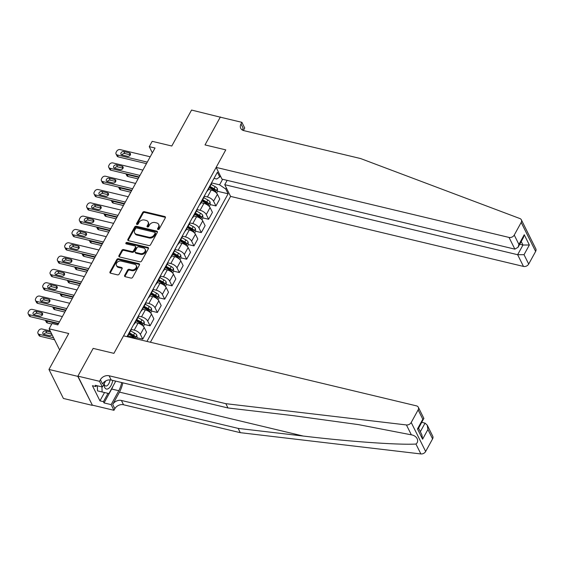 <?xml version="1.0" encoding="UTF-8"?>
<svg xmlns="http://www.w3.org/2000/svg" width="564" height="564" viewBox="0 0 564 564"><rect width="100%" height="100%" fill="white"/><g stroke="black" fill="none" stroke-linecap="round" stroke-linejoin="round"><path stroke-width="0.85" d="M158.026 229.506A0.931 0.705 -26.5 0 0 159.224 228.963L165.33 217.852A1.325 1.008 -26.5 0 0 164.773 216.534L144.398 211.662A1.325 1.008 -26.5 0 0 142.692 212.438L136.587 223.548A0.931 0.705 -26.5 0 0 138.173 223.929L138.963 222.491A4.244 3.229 -26.5 0 1 144.419 220.009L146.118 220.418A4.244 3.229 -26.5 0 1 148.078 221.871A4.244 3.229 -26.5 0 1 147.902 224.627L147.112 226.065A0.931 0.705 -26.5 0 0 148.699 226.446L149.488 225.008A4.244 3.229 -26.5 0 1 154.952 222.526L156.644 222.935A4.244 3.229 -26.5 0 1 158.604 224.387A4.244 3.229 -26.5 0 1 158.428 227.144L157.638 228.582A0.931 0.705 -26.5 0 0 158.026 229.506M124.672 275.387A1.325 1.008 -26.5 0 0 125.229 276.705L130.947 278.073A1.325 1.008 -26.5 0 0 132.653 277.298L139.435 264.96A1.325 1.008 -26.5 0 0 138.878 263.642L118.503 258.77A1.325 1.008 -26.5 0 0 116.797 259.546L110.015 271.883A1.325 1.008 -26.5 0 0 110.572 273.202L117.474 274.851A1.325 1.008 -26.5 0 0 119.18 274.076L122.085 268.795A1.325 1.008 -26.5 0 0 121.528 267.477L118.102 266.659A3.546 2.7 -26.5 0 1 116.466 265.447A3.546 2.7 -26.5 0 1 117.375 262.182A3.546 2.7 -26.5 0 1 121.182 261.069L134.592 264.276A3.546 2.7 -26.5 0 1 136.227 265.489A3.546 2.7 -26.5 0 1 135.325 268.753A3.546 2.7 -26.5 0 1 131.518 269.867L129.283 269.331A1.325 1.008 -26.5 0 0 127.577 270.107L124.672 275.387L125.06 276.177A1.325 1.008 -26.5 0 0 124.926 276.586M220.524 117.227L191.563 110.058L171.794 146.013L152.195 141.324L149.263 146.654L155.029 148.029L57.81 324.871L52.043 323.489L49.117 328.819L59.664 349.983M77.783 376.35L92.348 405.135L77.902 376.139L93.159 348.39L77.783 376.35L48.955 369.455L68.723 333.507L49.117 328.819M220.39 116.952L205.014 144.913L225.776 149.876L113.914 353.353L93.159 348.39L113.914 353.353L123.544 335.827L416.444 405.854A4.054 3.088 -26.5 0 1 418.312 407.243A4.054 3.088 -26.5 0 1 418.143 409.88L411.205 422.499L425.651 451.496A4.054 3.088 153.5 0 1 420.871 453.942L240.292 432.673L123.537 404.762A6.754 5.146 -26.5 0 0 114.844 408.71L113.97 410.303L92.348 405.135M148.818 245.552A1.325 1.008 -26.5 0 0 150.532 244.776L157.314 232.438A1.325 1.008 -26.5 0 0 156.757 231.12L136.382 226.249A1.325 1.008 -26.5 0 0 134.676 227.024L127.894 239.362A1.325 1.008 -26.5 0 0 128.451 240.68L148.818 245.552M148.374 248.696L141.592 261.04A1.325 1.008 -26.5 0 1 139.886 261.816L119.512 256.944A1.325 1.008 -26.5 0 1 118.955 255.626L121.852 250.346A1.325 1.008 -26.5 0 1 123.565 249.57L131.828 251.544A1.325 1.008 -26.5 0 0 133.534 250.768L135.459 247.265A1.325 1.008 -26.5 0 0 134.902 245.953L126.301 243.895A0.931 0.705 -26.5 0 1 127.104 242.428L147.817 247.384A1.325 1.008 -26.5 0 1 148.374 248.696M92.228 405.347L63.401 398.459L48.955 369.455M150.405 342.249L230.584 196.399L523.477 266.427L517.639 254.709L522.969 245.016L521.228 241.512M214.01 178.372L216.689 179.014L219.741 176.983L217.38 172.246L126.992 336.652M219.741 176.983L220.355 175.869M226.368 187.939L225.755 189.053L219.579 184.816L211.62 182.912M217.591 191.281L228.117 193.797L225.755 189.053M228.117 193.797L146.957 341.424M149.263 146.654L152.365 152.879M219.579 184.816L222.625 179.274M134.824 338.52A5.407 2.355 -151.2 0 0 130.693 336.532L127.873 335.855M137.059 337.758L142.741 339.119L140.38 334.374A5.407 2.355 -151.2 0 0 134.211 330.137L131.095 329.39M142.741 339.119L146.548 332.189L144.187 327.451A5.407 2.355 -151.2 0 0 138.018 323.214L135.191 322.537M144.384 324.441L150.066 325.802L147.705 321.057A5.407 2.355 -151.2 0 0 141.529 316.82L138.413 316.073M150.066 325.802L153.873 318.879L151.512 314.134A5.407 2.355 -151.2 0 0 145.336 309.897L142.509 309.22M151.702 311.124L157.384 312.484L155.022 307.74A5.407 2.355 -151.2 0 0 148.847 303.502L145.731 302.762M157.384 312.484L161.191 305.561L158.829 300.816A5.407 2.355 -151.2 0 0 152.654 296.579L149.834 295.903M159.027 297.806L164.709 299.167L162.347 294.429A5.407 2.355 -151.2 0 0 156.172 290.185L153.055 289.445M164.709 299.167L168.516 292.244L166.154 287.499A5.407 2.355 -151.2 0 0 159.979 283.262L157.152 282.585M166.345 284.496L172.027 285.849L169.665 281.112A5.407 2.355 -151.2 0 0 163.489 276.875L160.373 276.127M172.027 285.849L175.834 278.926L173.472 274.189A5.407 2.355 -151.2 0 0 167.297 269.944L164.476 269.275M173.663 271.178L179.345 272.532L176.983 267.794A5.407 2.355 -151.2 0 0 170.814 263.557L167.698 262.81M179.345 272.532L183.152 265.609L180.79 260.871A5.407 2.355 -151.2 0 0 174.621 256.634L171.794 255.957M180.988 257.861L186.67 259.221L184.308 254.477A5.407 2.355 -151.2 0 0 178.132 250.24L175.016 249.492M186.67 259.221L190.477 252.291L188.115 247.554A5.407 2.355 -151.2 0 0 181.939 243.317L179.112 242.64M188.305 244.543L193.988 245.904L191.626 241.159A5.407 2.355 -151.2 0 0 185.45 236.922L182.334 236.175M193.988 245.904L197.795 238.981L195.433 234.236A5.407 2.355 -151.2 0 0 189.257 229.999L186.437 229.322M195.623 231.226L201.313 232.587L198.951 227.842A5.407 2.355 -151.2 0 0 192.775 223.605L189.659 222.865M201.313 232.587L205.12 225.663L202.751 220.919A5.407 2.355 -151.2 0 0 196.582 216.682L193.755 216.005M202.948 217.908L208.631 219.269L206.269 214.531A5.407 2.355 -151.2 0 0 200.093 210.287L196.977 209.547M208.631 219.269L212.438 212.346L210.076 207.601A5.407 2.355 -151.2 0 0 203.9 203.364L201.073 202.695M210.266 204.598L215.949 205.952L213.587 201.214A5.407 2.355 -151.2 0 0 207.418 196.977L204.302 196.23M215.949 205.952L219.756 199.029L217.394 194.291A5.407 2.355 -151.2 0 0 211.225 190.047L208.398 189.377M214.108 190.449L214.475 190.533M206.784 203.766L207.157 203.851M199.466 217.077L199.839 217.168M192.148 230.394L192.514 230.486M184.823 243.711L185.196 243.803M177.505 257.029L177.879 257.113M170.18 270.346L170.554 270.431M162.862 283.657L163.236 283.748M155.544 296.974L155.911 297.066M148.219 310.292L148.593 310.383M140.901 323.609L141.275 323.701M133.576 336.927L133.95 337.011M206.946 191.224A5.407 2.355 -151.2 0 0 207.7 190.646L211.507 183.716A5.407 2.355 -151.2 0 0 211.592 182.771M207.7 190.646A5.407 2.355 -151.2 0 0 207.785 189.694M199.621 204.542A5.407 2.355 -151.2 0 0 200.382 203.957L204.182 197.033A5.407 2.355 -151.2 0 0 204.267 196.089M200.382 203.957A5.407 2.355 -151.2 0 0 200.46 203.012M192.303 217.852A5.407 2.355 -151.2 0 0 193.057 217.274L196.864 210.351A5.407 2.355 -151.2 0 0 196.949 209.406M193.057 217.274A5.407 2.355 -151.2 0 0 193.142 216.329M184.985 231.169A5.407 2.355 -151.2 0 0 185.739 230.591L189.546 223.668A5.407 2.355 -151.2 0 0 189.631 222.717M185.739 230.591A5.407 2.355 -151.2 0 0 185.824 229.647M177.66 244.487A5.407 2.355 -151.2 0 0 178.414 243.909L182.221 236.986A5.407 2.355 -151.2 0 0 182.306 236.034M178.414 243.909A5.407 2.355 -151.2 0 0 178.499 242.957M170.342 257.804A5.407 2.355 -151.2 0 0 171.096 257.226L174.903 250.303A5.407 2.355 -151.2 0 0 174.988 249.351M171.096 257.226A5.407 2.355 -151.2 0 0 171.181 256.275M163.017 271.122A5.407 2.355 -151.2 0 0 163.779 270.544L167.586 263.614A5.407 2.355 -151.2 0 0 167.67 262.669M163.779 270.544A5.407 2.355 -151.2 0 0 163.863 269.592M155.699 284.439A5.407 2.355 -151.2 0 0 156.454 283.854L160.261 276.931A5.407 2.355 -151.2 0 0 160.345 275.986M156.454 283.854A5.407 2.355 -151.2 0 0 156.538 282.909M148.381 297.75A5.407 2.355 -151.2 0 0 149.136 297.172L152.943 290.248A5.407 2.355 -151.2 0 0 153.027 289.304M149.136 297.172A5.407 2.355 -151.2 0 0 149.22 296.227M141.056 311.067A5.407 2.355 -151.2 0 0 141.811 310.489L145.618 303.566A5.407 2.355 -151.2 0 0 145.702 302.614M141.811 310.489A5.407 2.355 -151.2 0 0 141.895 309.544M133.738 324.385A5.407 2.355 -151.2 0 0 134.493 323.806L138.3 316.883A5.407 2.355 -151.2 0 0 138.384 315.932M134.493 323.806A5.407 2.355 -151.2 0 0 134.577 322.855M127.379 336.743L130.982 330.201A5.407 2.355 -151.2 0 0 131.067 329.249M127.295 336.722A5.407 2.355 -151.2 0 0 127.26 336.172M157.976 229.492A0.931 0.705 -26.5 0 1 158.026 229.365L158.822 227.927A4.244 3.229 -26.5 0 0 158.999 225.17L158.604 224.387M148.078 221.871L148.473 222.653A4.244 3.229 -26.5 0 1 148.297 225.41L147.5 226.848A0.931 0.705 -26.5 0 0 147.451 226.975M165.463 217.443A1.325 1.008 -26.5 0 0 165.167 217.316L144.793 212.445A1.325 1.008 -26.5 0 0 143.087 213.22L136.974 224.331A0.931 0.705 -26.5 0 0 136.918 224.458M157.448 232.03A1.325 1.008 -26.5 0 0 157.144 231.903L136.77 227.038A1.325 1.008 -26.5 0 0 135.064 227.807L128.282 240.151A1.325 1.008 -26.5 0 0 128.148 240.56M155.093 233.207A0.931 0.705 -26.5 0 0 154.705 232.29L136.819 228.011A0.931 0.705 -26.5 0 0 135.628 228.554L134.796 230.07A4.244 3.229 -26.5 0 0 134.62 232.826A4.244 3.229 -26.5 0 0 136.573 234.286L148.797 237.204A4.244 3.229 -26.5 0 0 154.261 234.73L155.093 233.207L155.488 233.997A0.931 0.705 -26.5 0 0 155.523 233.39L155.135 232.608M134.62 232.826L135.007 233.616A4.244 3.229 -26.5 0 0 136.967 235.068L136.573 234.286M155.488 233.997L154.649 235.512A4.244 3.229 -26.5 0 1 149.192 237.987L136.967 235.068M135.515 246.405L135.903 247.187A1.325 1.008 -26.5 0 1 135.846 248.047L133.922 251.551A1.325 1.008 -26.5 0 1 132.216 252.327L123.953 250.353A1.325 1.008 -26.5 0 0 122.247 251.128L119.342 256.409A1.325 1.008 -26.5 0 0 119.208 256.817M148.508 248.287A1.325 1.008 -26.5 0 0 148.205 248.167L127.492 243.211A0.931 0.705 -26.5 0 0 126.244 243.881M140.401 253.596A3.546 2.7 -26.5 0 0 144.208 252.482A3.546 2.7 -26.5 0 0 145.11 249.217A3.546 2.7 -26.5 0 0 143.475 247.998L138.751 246.87A1.325 1.008 -26.5 0 0 137.045 247.645L135.113 251.149A1.325 1.008 -26.5 0 0 135.67 252.468L140.401 253.596L140.788 254.378A3.546 2.7 -26.5 0 0 144.595 253.264A3.546 2.7 -26.5 0 0 145.505 250L145.11 249.217M135.064 252.009L135.452 252.792A1.325 1.008 -26.5 0 0 136.065 253.25L135.67 252.468M140.788 254.378L136.065 253.25M136.227 265.489L136.622 266.271A3.546 2.7 -26.5 0 1 135.713 269.543A3.546 2.7 -26.5 0 1 131.905 270.649L129.671 270.121A1.325 1.008 -26.5 0 0 127.965 270.896L125.06 276.177M116.466 265.447L116.854 266.229A3.546 2.7 -26.5 0 0 118.496 267.449L118.102 266.659M122.219 268.386A1.325 1.008 -26.5 0 0 121.916 268.267L118.496 267.449M139.569 264.544A1.325 1.008 -26.5 0 0 139.266 264.424L118.891 259.553A1.325 1.008 -26.5 0 0 117.185 260.328L110.403 272.666A1.325 1.008 -26.5 0 0 110.269 273.082M216.59 193.156L217.591 191.33L217.394 188.693A3.581 1.565 -151.2 0 0 215.173 186.67L211.133 184.4M138.899 177.371L127.055 174.537L128.028 176.497A2.7 2.059 153.5 0 1 126.787 175.573L125.899 173.79A2.7 2.059 -26.5 0 0 127.055 174.537M138.06 178.894L128.028 176.497M209.314 187.706L213.354 189.969A3.581 1.565 28.8 0 1 215.145 191.372C215.871 191.598 216.104 191.175 215.85 190.096A3.581 1.565 -151.2 0 0 214.059 188.693L210.019 186.423M209.646 187.1L213.664 189.349A1.826 0.797 28.8 0 1 214.193 189.701L215.85 190.096M147.289 162.115L117.298 154.945A2.7 2.059 -26.5 0 1 116.05 154.014A2.7 2.059 -26.5 0 1 116.163 152.259L116.748 151.194A2.7 2.059 -26.5 0 1 120.224 149.615L150.214 156.785M116.05 154.014L117.023 155.974A2.7 2.059 153.5 0 0 118.271 156.905L146.45 163.638M121.972 154.98A2.164 1.643 153.5 0 1 120.978 154.24A2.164 1.643 153.5 0 1 121.528 152.245A2.164 1.643 153.5 0 1 123.847 151.568L129.382 152.893A2.164 1.643 153.5 0 1 130.383 153.634A2.164 1.643 153.5 0 1 129.826 155.622A2.164 1.643 153.5 0 1 127.506 156.298L121.972 154.98M121.951 154.973A2.164 1.643 153.5 0 1 124.82 153.528L130.362 154.853A2.164 1.643 153.5 0 1 130.376 154.853M521.355 219.805L535.8 248.802A4.054 3.088 153.5 0 1 535.631 251.438L521.185 222.442A4.054 3.088 -26.5 0 0 521.355 219.805A4.054 3.088 -26.5 0 0 519.895 218.543L360.607 158.554L243.852 130.637A6.754 5.146 153.5 0 1 240.736 128.324A6.754 5.146 153.5 0 1 241.018 123.932L241.893 122.332L220.27 117.164L205.014 144.913L225.776 149.876L216.139 167.402L221.976 179.119L514.869 249.147L509.031 237.43A4.054 3.088 -26.5 0 0 514.248 235.061L521.185 222.442M227.13 180.353L224.747 184.682L517.639 254.709L524.026 254.695L528.694 264.058L535.631 251.438M224.747 184.682L230.584 196.399M241.893 122.332L244.727 128.014L243.359 130.495M216.139 167.402L509.031 237.43M528.694 264.058A4.054 3.088 153.5 0 1 523.477 266.427M242.499 130.122A6.754 5.146 153.5 0 1 243.154 128.225L241.018 123.932M519.726 244.24L522.969 245.016L529.356 245.002L524.026 254.695M514.248 235.061L518.915 244.423L518.069 247.258L514.869 249.147M518.915 244.423L524.245 234.73L523.399 237.564L518.069 247.258M240.292 432.673L238.156 428.386L121.401 400.468A6.754 5.146 -26.5 0 0 112.708 404.416L119.469 392.114A17.597 8.432 103.4 0 0 122.825 382.822M238.156 428.386L303.235 436.05C349.038 441.556 398.332 445.059 415.943 444.044C419.679 441.203 416.916 435.648 411.353 434.837L358.429 424.614L293.061 415.633L227.983 407.969L111.235 380.051A6.754 5.146 -26.5 0 0 102.535 383.999L100.399 379.713L99.525 381.306L77.902 376.139M227.983 407.969L225.847 403.676L109.092 375.765A6.754 5.146 -26.5 0 0 100.399 379.713M432.588 438.877L427.921 429.507L427.223 425.136L432.757 436.24A4.054 3.088 153.5 0 1 432.588 438.877L425.651 451.496M411.353 434.837L406.425 424.946L225.847 403.676M113.103 385.98A15.2 7.283 -76.6 0 1 111.686 389.026L104.044 402.929L103.423 401.674L107.999 393.348M96.423 385.572L95.887 386.544L92.425 385.72L99.962 400.849L103.423 401.674M95.887 386.544L95.26 385.297L102.352 386.989L99.525 381.306M113.97 410.303L111.136 404.621L118.778 390.718A15.2 7.283 103.4 0 0 121.704 382.554M104.044 402.929L111.136 404.621M421.809 422.358L425.052 423.134L427.223 425.136M105.672 380.954L102.352 386.989M406.425 424.946A4.054 3.088 -26.5 0 0 411.205 422.499M99.962 400.849L104.523 392.544M427.921 429.507L422.591 439.201L421.893 434.83L418.594 428.203M422.591 439.201L417.48 428.936L418.509 428.358L423.846 418.347L418.312 407.243M417.48 428.936L422.81 419.242L423.839 418.664M209.265 206.473L210.273 204.64L210.076 202.011A3.581 1.565 -151.2 0 0 207.848 199.98L203.808 197.717M131.581 190.688L119.737 187.854L120.71 189.814A2.7 2.059 153.5 0 1 119.462 188.884L118.581 187.107A2.7 2.059 -26.5 0 0 119.737 187.854M130.742 192.211L120.71 189.814M201.997 201.024L206.036 203.287A3.581 1.565 28.8 0 1 207.827 204.69C208.546 204.915 208.786 204.485 208.525 203.414A3.581 1.565 -151.2 0 0 206.741 202.011L202.695 199.741M202.328 200.417L206.339 202.666A1.826 0.797 28.8 0 1 206.868 203.019L208.525 203.414M201.947 219.784L202.948 217.958L202.758 215.328A3.581 1.565 -151.2 0 0 200.53 213.298L196.491 211.035M124.263 203.999L112.412 201.172L113.392 203.132A2.7 2.059 153.5 0 1 112.144 202.201L111.256 200.424M123.424 205.529L113.392 203.132M194.672 214.334L198.718 216.604A3.581 1.565 28.8 0 1 200.502 218.007C201.228 218.233 201.461 217.803 201.207 216.731A3.581 1.565 -151.2 0 0 199.416 215.321L195.377 213.058M195.01 213.728L199.022 215.977A1.826 0.797 28.8 0 1 199.55 216.329L201.207 216.731M111.277 200.431A2.7 2.059 -26.5 0 0 112.412 201.172M194.629 233.101L195.63 231.275L195.433 228.646A3.581 1.565 -151.2 0 0 193.212 226.615L189.166 224.352M116.938 217.316L105.094 214.482L106.067 216.442A2.7 2.059 153.5 0 1 104.819 215.518L103.938 213.742A2.7 2.059 -26.5 0 0 105.094 214.482M116.099 218.846L106.067 216.442M187.354 227.652L191.393 229.922A3.581 1.565 28.8 0 1 193.184 231.325C193.91 231.55 194.143 231.12 193.889 230.049A3.581 1.565 -151.2 0 0 192.098 228.639L188.059 226.376M187.685 227.045L191.697 229.294A1.826 0.797 28.8 0 1 192.225 229.647L193.889 230.049M139.964 175.432L109.973 168.262A2.7 2.059 -26.5 0 1 108.725 167.332A2.7 2.059 -26.5 0 1 108.838 165.576L109.423 164.512A2.7 2.059 -26.5 0 1 112.906 162.933L142.896 170.102M108.725 167.332L109.705 169.292A2.7 2.059 153.5 0 0 110.953 170.222L139.132 176.955M114.654 168.291A2.164 1.643 153.5 0 1 113.653 167.55A2.164 1.643 153.5 0 1 114.21 165.562A2.164 1.643 153.5 0 1 116.529 164.885L122.064 166.211A2.164 1.643 153.5 0 1 123.058 166.951A2.164 1.643 153.5 0 1 122.508 168.939A2.164 1.643 153.5 0 1 120.188 169.616L114.654 168.291M114.633 168.291A2.164 1.643 153.5 0 1 117.502 166.845L123.037 168.164A2.164 1.643 153.5 0 1 123.058 168.171M132.646 188.75L102.655 181.573A2.7 2.059 -26.5 0 1 101.407 180.649A2.7 2.059 -26.5 0 1 101.52 178.894L102.105 177.829A2.7 2.059 -26.5 0 1 105.581 176.25L135.571 183.42M101.407 180.649L102.38 182.609A2.7 2.059 153.5 0 0 103.628 183.533L131.807 190.272M107.329 181.608A2.164 1.643 153.5 0 1 106.335 180.868A2.164 1.643 153.5 0 1 106.885 178.88A2.164 1.643 153.5 0 1 109.204 178.203L114.739 179.521A2.164 1.643 153.5 0 1 115.74 180.261A2.164 1.643 153.5 0 1 115.19 182.257A2.164 1.643 153.5 0 1 112.87 182.933L107.329 181.608M107.315 181.608A2.164 1.643 153.5 0 1 110.184 180.163L115.719 181.481A2.164 1.643 153.5 0 1 115.74 181.488M125.328 202.06L95.33 194.89A2.7 2.059 -26.5 0 1 94.089 193.967A2.7 2.059 -26.5 0 1 94.195 192.211L94.787 191.147A2.7 2.059 -26.5 0 1 98.263 189.567L128.254 196.737M94.089 193.967L95.062 195.927A2.7 2.059 153.5 0 0 96.31 196.85L124.489 203.59M100.011 194.925A2.164 1.643 153.5 0 1 99.01 194.185A2.164 1.643 153.5 0 1 99.567 192.197A2.164 1.643 153.5 0 1 101.887 191.52L107.421 192.839A2.164 1.643 153.5 0 1 108.415 193.579A2.164 1.643 153.5 0 1 107.865 195.574A2.164 1.643 153.5 0 1 105.546 196.251L100.011 194.925A2.164 1.643 153.5 0 1 102.859 193.473L108.394 194.799A2.164 1.643 153.5 0 1 108.415 194.806M187.304 246.419L188.313 244.593L188.115 241.956A3.581 1.565 -151.2 0 0 185.887 239.933L181.848 237.67M109.62 230.634L97.769 227.8L98.749 229.759A2.7 2.059 153.5 0 1 97.502 228.836L96.613 227.059A2.7 2.059 -26.5 0 0 97.769 227.8M108.782 232.156L98.749 229.759M180.036 240.969L184.076 243.232A3.581 1.565 28.8 0 1 185.866 244.642C186.585 244.861 186.818 244.438 186.564 243.359A3.581 1.565 -151.2 0 0 184.773 241.956L180.734 239.693M180.367 240.363L184.379 242.612A1.826 0.797 28.8 0 1 184.907 242.964L186.564 243.359M118.003 215.377L88.012 208.208A2.7 2.059 -26.5 0 1 86.764 207.284A2.7 2.059 -26.5 0 1 86.877 205.529L87.462 204.464A2.7 2.059 -26.5 0 1 90.938 202.885L120.936 210.055M86.764 207.284L87.744 209.244A2.7 2.059 153.5 0 0 88.985 210.168L117.164 216.907M92.693 208.243A2.164 1.643 153.5 0 1 91.692 207.503A2.164 1.643 153.5 0 1 92.242 205.515A2.164 1.643 153.5 0 1 94.562 204.831L100.103 206.156A2.164 1.643 153.5 0 1 101.097 206.896A2.164 1.643 153.5 0 1 100.547 208.884A2.164 1.643 153.5 0 1 98.228 209.568L92.693 208.243M92.672 208.236A2.164 1.643 153.5 0 1 95.542 206.791L101.076 208.116A2.164 1.643 153.5 0 1 101.097 208.123M103.896 384.183A8.784 4.209 103.4 0 0 108.746 388.356A8.784 4.209 103.4 0 0 112.758 380.418M104.107 383.795A6.014 2.883 103.4 0 0 105.687 386.002A6.014 2.883 103.4 0 0 107.287 385.55A6.014 2.883 103.4 0 0 110.072 379.889M115.218 381.003L115.26 382.061L108.937 393.566L97.516 390.88L97.325 385.79M102.126 391.987L101.936 386.89M179.987 259.736L180.988 257.91L180.79 255.273A3.581 1.565 -151.2 0 0 178.569 253.25L174.53 250.98M102.295 243.951L90.451 241.117L91.431 243.077A2.7 2.059 153.5 0 1 90.184 242.153L89.295 240.377M101.457 245.474L91.431 243.077M172.711 254.286L176.751 256.549A3.581 1.565 28.8 0 1 178.541 257.959C179.267 258.178 179.5 257.755 179.246 256.676A3.581 1.565 -151.2 0 0 177.456 255.273L173.416 253.01M173.042 253.68L177.061 255.929A1.826 0.797 28.8 0 1 177.589 256.282L179.246 256.676M89.316 240.377A2.7 2.059 -26.5 0 0 90.451 241.117M172.662 273.054L173.67 271.228L173.472 268.591A3.581 1.565 -151.2 0 0 171.252 266.568L167.205 264.297M94.978 257.269L83.134 254.434L84.106 256.394A2.7 2.059 153.5 0 1 82.859 255.471L81.977 253.687A2.7 2.059 -26.5 0 0 83.134 254.434M94.139 258.791L84.106 256.394M165.393 267.604L169.433 269.867A3.581 1.565 28.8 0 1 171.223 271.27C171.942 271.495 172.182 271.072 171.928 269.994A3.581 1.565 -151.2 0 0 170.138 268.591L166.091 266.321M165.724 266.998L169.736 269.247A1.826 0.797 28.8 0 1 170.265 269.599L171.928 269.994M165.344 286.371L166.345 284.538L166.154 281.908A3.581 1.565 -151.2 0 0 163.927 279.878L159.887 277.615M87.66 270.579L75.809 267.752L76.789 269.712A2.7 2.059 153.5 0 1 75.541 268.781L74.652 267.005A2.7 2.059 -26.5 0 0 75.809 267.752M86.821 272.109L76.789 269.712M158.068 280.921L162.115 283.184A3.581 1.565 28.8 0 1 163.898 284.587C164.625 284.813 164.857 284.383 164.603 283.311A3.581 1.565 -151.2 0 0 162.813 281.908L158.773 279.638M158.406 280.308L162.418 282.557A1.826 0.797 28.8 0 1 162.947 282.916L164.603 283.311M158.026 299.681L159.027 297.855L158.829 295.226A3.581 1.565 -151.2 0 0 156.609 293.195L152.562 290.932M80.335 283.896L68.491 281.069L69.464 283.022A2.7 2.059 153.5 0 1 68.216 282.099L67.335 280.322M79.496 285.426L69.464 283.022M150.75 294.232L154.79 296.502A3.581 1.565 28.8 0 1 156.581 297.905C157.307 298.13 157.539 297.7 157.285 296.629A3.581 1.565 -151.2 0 0 155.495 295.219L151.455 292.956M151.082 293.625L155.093 295.874A1.826 0.797 28.8 0 1 155.622 296.227L157.285 296.629M67.356 280.329A2.7 2.059 -26.5 0 0 68.491 281.069M150.701 312.999L151.709 311.173L151.512 308.543A3.581 1.565 -151.2 0 0 149.284 306.513L145.244 304.25M73.017 297.214L61.173 294.38L62.146 296.34A2.7 2.059 153.5 0 1 60.898 295.416L60.01 293.64M72.178 298.744L62.146 296.34M143.432 307.549L147.472 309.819A3.581 1.565 28.8 0 1 149.263 311.222C149.982 311.448 150.221 311.018 149.961 309.946A3.581 1.565 -151.2 0 0 148.17 308.536L144.13 306.273M143.764 306.943L147.775 309.192A1.826 0.797 28.8 0 1 148.304 309.544L149.961 309.946M60.031 293.647A2.7 2.059 -26.5 0 0 61.173 294.38M110.685 228.695L80.694 221.525A2.7 2.059 -26.5 0 1 79.446 220.602A2.7 2.059 -26.5 0 1 79.559 218.839L80.144 217.774A2.7 2.059 -26.5 0 1 83.62 216.195L113.611 223.372M79.446 220.602L80.419 222.561A2.7 2.059 153.5 0 0 81.667 223.485L109.846 230.218M85.368 221.56A2.164 1.643 153.5 0 1 84.374 220.82A2.164 1.643 153.5 0 1 84.924 218.825A2.164 1.643 153.5 0 1 87.244 218.148L92.778 219.474A2.164 1.643 153.5 0 1 93.779 220.214A2.164 1.643 153.5 0 1 93.222 222.202A2.164 1.643 153.5 0 1 90.903 222.879L85.368 221.56M85.347 221.553A2.164 1.643 153.5 0 1 88.224 220.108L93.758 221.433A2.164 1.643 153.5 0 1 93.772 221.433L92.778 219.474M103.367 242.012L73.369 234.843A2.7 2.059 -26.5 0 1 72.121 233.912A2.7 2.059 -26.5 0 1 72.234 232.156L72.819 231.092A2.7 2.059 -26.5 0 1 76.302 229.513L106.293 236.683M72.121 233.912L73.101 235.872A2.7 2.059 153.5 0 0 74.349 236.802L102.528 243.535M78.051 234.878A2.164 1.643 153.5 0 1 77.049 234.131A2.164 1.643 153.5 0 1 77.606 232.142A2.164 1.643 153.5 0 1 79.926 231.466L85.46 232.791A2.164 1.643 153.5 0 1 86.454 233.531A2.164 1.643 153.5 0 1 85.904 235.519A2.164 1.643 153.5 0 1 83.585 236.196L78.051 234.878A2.164 1.643 153.5 0 1 80.899 233.425L86.433 234.751A2.164 1.643 153.5 0 1 86.454 234.751M96.042 255.33L66.051 248.16A2.7 2.059 -26.5 0 1 64.804 247.229A2.7 2.059 -26.5 0 1 64.916 245.474L65.502 244.409A2.7 2.059 -26.5 0 1 68.977 242.83L98.968 250M64.804 247.229L65.776 249.189A2.7 2.059 153.5 0 0 67.024 250.113L95.203 256.853M70.726 248.188A2.164 1.643 153.5 0 1 69.732 247.448A2.164 1.643 153.5 0 1 70.281 245.46A2.164 1.643 153.5 0 1 72.601 244.783L78.135 246.108A2.164 1.643 153.5 0 1 79.136 246.849A2.164 1.643 153.5 0 1 78.586 248.837A2.164 1.643 153.5 0 1 76.267 249.514L70.726 248.188A2.164 1.643 153.5 0 1 73.581 246.743L79.115 248.061A2.164 1.643 153.5 0 1 79.136 248.068M88.724 268.647L58.726 261.47A2.7 2.059 -26.5 0 1 57.486 260.547A2.7 2.059 -26.5 0 1 57.591 258.791L58.184 257.727A2.7 2.059 -26.5 0 1 61.659 256.148L91.65 263.317M57.486 260.547L58.459 262.507A2.7 2.059 153.5 0 0 59.706 263.43L87.885 270.17M63.408 261.506A2.164 1.643 153.5 0 1 62.414 260.765A2.164 1.643 153.5 0 1 62.964 258.777A2.164 1.643 153.5 0 1 65.283 258.101L70.817 259.419A2.164 1.643 153.5 0 1 71.818 260.159A2.164 1.643 153.5 0 1 71.261 262.154A2.164 1.643 153.5 0 1 68.942 262.831L63.408 261.506M63.387 261.499A2.164 1.643 153.5 0 1 66.256 260.06L71.79 261.379A2.164 1.643 153.5 0 1 71.811 261.386L70.817 259.419M81.399 281.958L51.409 274.788A2.7 2.059 -26.5 0 1 50.161 273.864A2.7 2.059 -26.5 0 1 50.274 272.109L50.859 271.044A2.7 2.059 -26.5 0 1 54.334 269.465L84.332 276.635M50.161 273.864L51.141 275.824A2.7 2.059 153.5 0 0 52.389 276.748L80.56 283.488M56.09 274.823A2.164 1.643 153.5 0 1 55.089 274.083A2.164 1.643 153.5 0 1 55.639 272.095A2.164 1.643 153.5 0 1 57.958 271.411L63.499 272.736A2.164 1.643 153.5 0 1 64.493 273.477A2.164 1.643 153.5 0 1 63.944 275.472A2.164 1.643 153.5 0 1 61.624 276.148L56.09 274.823A2.164 1.643 153.5 0 1 58.938 273.371L64.472 274.696A2.164 1.643 153.5 0 1 64.493 274.703M143.383 326.316L144.384 324.49L144.187 321.854A3.581 1.565 -151.2 0 0 141.966 319.83L137.926 317.567M65.692 310.531L53.848 307.697L54.828 309.657A2.7 2.059 153.5 0 1 53.58 308.734L52.692 306.957A2.7 2.059 -26.5 0 0 53.848 307.697M64.853 312.054L54.828 309.657M136.107 320.867L140.147 323.13A3.581 1.565 28.8 0 1 141.938 324.54C142.664 324.758 142.896 324.335 142.643 323.257A3.581 1.565 -151.2 0 0 140.852 321.854L136.812 319.591M136.446 320.26L140.457 322.509A1.826 0.797 28.8 0 1 140.986 322.862L142.643 323.257M74.081 295.275L44.091 288.105A2.7 2.059 -26.5 0 1 42.843 287.182A2.7 2.059 -26.5 0 1 42.956 285.426L43.541 284.362A2.7 2.059 -26.5 0 1 47.016 282.783L77.007 289.952M42.843 287.182L43.816 289.142A2.7 2.059 153.5 0 0 45.064 290.065L73.242 296.805M48.765 288.141A2.164 1.643 153.5 0 1 47.771 287.4A2.164 1.643 153.5 0 1 48.321 285.405A2.164 1.643 153.5 0 1 50.64 284.728L56.174 286.054A2.164 1.643 153.5 0 1 57.175 286.794A2.164 1.643 153.5 0 1 56.619 288.782A2.164 1.643 153.5 0 1 54.299 289.466L48.765 288.141A2.164 1.643 153.5 0 1 51.62 286.688L57.154 288.014A2.164 1.643 153.5 0 1 57.175 288.021M136.46 338.915L137.066 337.808L136.869 335.171A3.581 1.565 -151.2 0 0 134.648 333.148L130.601 330.878M58.374 323.849L46.53 321.015L47.503 322.975A2.7 2.059 153.5 0 1 46.255 322.051L45.374 320.274M51.768 323.997L47.503 322.975M128.789 334.184L132.829 336.447A3.581 1.565 28.8 0 1 134.62 337.85C135.346 338.076 135.579 337.653 135.325 336.574A3.581 1.565 -151.2 0 0 133.534 335.171L129.487 332.908M129.121 333.578L133.132 335.827A1.826 0.797 28.8 0 1 133.661 336.179L135.325 336.574M45.388 320.274A2.7 2.059 -26.5 0 0 46.53 321.015M66.763 308.593L36.766 301.423A2.7 2.059 -26.5 0 1 35.518 300.499A2.7 2.059 -26.5 0 1 35.631 298.737L36.216 297.672A2.7 2.059 -26.5 0 1 39.699 296.093L69.689 303.263M35.518 300.499L36.498 302.452A2.7 2.059 153.5 0 0 37.746 303.383L65.925 310.115M41.447 301.458A2.164 1.643 153.5 0 1 40.446 300.718A2.164 1.643 153.5 0 1 41.003 298.723A2.164 1.643 153.5 0 1 43.322 298.046L48.856 299.371A2.164 1.643 153.5 0 1 49.851 300.111A2.164 1.643 153.5 0 1 49.301 302.1A2.164 1.643 153.5 0 1 46.981 302.776L41.447 301.458M41.426 301.451A2.164 1.643 153.5 0 1 44.295 300.006L49.829 301.331A2.164 1.643 153.5 0 1 49.851 301.331L48.856 299.371M53.573 337.765L39.205 334.332A2.7 2.059 -26.5 0 1 37.957 333.409A2.7 2.059 -26.5 0 1 38.07 331.646L38.655 330.582A2.7 2.059 -26.5 0 1 42.138 329.002L50.168 330.927M54.553 339.725L40.185 336.292A2.7 2.059 153.5 0 1 38.937 335.361L37.957 333.409M51.754 334.114L46.734 332.915A2.164 1.643 -26.5 0 0 43.865 334.36M50.781 332.154L45.762 330.955A2.164 1.643 -26.5 0 0 43.442 331.632A2.164 1.643 -26.5 0 0 42.885 333.627A2.164 1.643 -26.5 0 0 43.886 334.367L49.42 335.686A2.164 1.643 -26.5 0 0 52.036 334.678M59.439 321.91L29.448 314.74A2.7 2.059 -26.5 0 1 28.2 313.81A2.7 2.059 -26.5 0 1 28.313 312.054L28.898 310.99A2.7 2.059 -26.5 0 1 32.374 309.41L62.371 316.58M28.2 313.81L29.173 315.769A2.7 2.059 153.5 0 0 30.421 316.7L58.6 323.433M34.122 314.768A2.164 1.643 153.5 0 1 33.128 314.028A2.164 1.643 153.5 0 1 33.678 312.04A2.164 1.643 153.5 0 1 35.997 311.363L41.532 312.689A2.164 1.643 153.5 0 1 42.533 313.429A2.164 1.643 153.5 0 1 41.983 315.417A2.164 1.643 153.5 0 1 39.663 316.094L34.122 314.768A2.164 1.643 153.5 0 1 36.977 313.323L42.511 314.649A2.164 1.643 153.5 0 1 42.533 314.649M130.206 337.42L130.693 336.532M134.211 330.137L138.018 323.214M141.529 316.82L145.336 309.897M148.847 303.502L152.654 296.579M156.172 290.185L159.979 283.262M163.489 276.875L167.297 269.944M170.814 263.557L174.621 256.634M178.132 250.24L181.939 243.317M185.45 236.922L189.257 229.999M192.775 223.605L196.582 216.682M200.093 210.287L203.9 203.364M207.418 196.977L211.225 190.047M213.587 201.214L217.394 194.291M206.269 214.531L210.076 207.601M198.951 227.842L202.751 220.919M191.626 241.159L195.433 234.236M184.308 254.477L188.115 247.554M176.983 267.794L180.79 260.871M169.665 281.112L173.472 274.189M162.347 294.429L166.154 287.499M155.022 307.74L158.829 300.816M147.705 321.057L151.512 314.134M140.38 334.374L144.187 327.451M158.822 227.927L158.428 227.144M147.5 226.848L147.112 226.065M148.297 225.41L147.902 224.627M136.974 224.331L136.587 223.548M143.087 213.22L142.692 212.438M144.793 212.445L144.398 211.662M165.167 217.316L164.773 216.534M158.026 229.365L157.638 228.582M128.282 240.151L127.894 239.362M135.064 227.807L134.676 227.024M136.77 227.038L136.382 226.249M157.144 231.903L156.757 231.12M149.192 237.987L148.797 237.204M154.649 235.512L154.261 234.73M119.342 256.409L118.955 255.626M122.247 251.128L121.852 250.346M123.953 250.353L123.565 249.57M132.216 252.327L131.828 251.544M133.922 251.551L133.534 250.768M135.846 248.047L135.459 247.265M127.492 243.211L127.104 242.428M148.205 248.167L147.817 247.384M127.965 270.896L127.577 270.107M129.671 270.121L129.283 269.331M131.905 270.649L131.518 269.867M121.916 268.267L121.528 267.477M110.403 272.666L110.015 271.883M117.185 260.328L116.797 259.546M118.891 259.553L118.503 258.77M139.266 264.424L138.878 263.642M215.526 192.176L217.401 188.764M214.059 188.693L215.173 186.67M212.981 190.653L213.354 189.969M118.271 156.905L117.298 154.945M123.847 151.568L124.82 153.528M129.382 152.893L130.362 154.853M524.245 234.73L529.356 245.002M303.235 436.05L119.469 392.114M111.235 380.051L109.092 375.765M121.401 400.468L123.537 404.762M422.81 419.242L418.143 409.88M420.871 453.942L415.943 444.044M112.708 404.416L114.844 408.71M111.686 389.026L118.778 390.718M420.335 431.707L425.052 423.134M208.201 205.493L210.083 202.074M206.741 202.011L207.848 199.98M205.663 203.971L206.036 203.287M200.883 218.811L202.758 215.392M199.416 215.321L200.53 213.298M198.338 217.288L198.718 216.604M193.565 232.128L195.44 228.709M192.098 228.639L193.212 226.615M191.02 230.606L191.393 229.922M110.953 170.222L109.973 168.262M116.529 164.885L117.502 166.845M122.064 166.211L123.037 168.164M103.628 183.533L102.655 181.573M109.204 178.203L110.184 180.163M114.739 179.521L115.719 181.481M96.31 196.85L95.33 194.89M101.887 191.52L102.859 193.473M107.421 192.839L108.394 194.799M186.24 245.439L188.122 242.026M184.773 241.956L185.887 239.933M183.695 243.916L184.076 243.232M88.985 210.168L88.012 208.208M94.562 204.831L95.542 206.791M100.103 206.156L101.076 208.116M178.922 258.756L180.797 255.344M177.456 255.273L178.569 253.25M176.377 257.233L176.751 256.549M171.597 272.074L173.479 268.654M170.138 268.591L171.252 266.568M169.059 270.551L169.433 269.867M164.279 285.391L166.154 281.972M162.813 281.908L163.927 279.878M161.734 283.868L162.115 283.184M156.961 298.708L158.837 295.289M155.495 295.219L156.609 293.195M154.416 297.186L154.79 296.502M149.636 312.026L151.519 308.607M148.17 308.536L149.284 306.513M147.091 310.503L147.472 309.819M81.667 223.485L80.694 221.525M87.244 218.148L88.224 220.108M74.349 236.802L73.369 234.843M79.926 231.466L80.899 233.425M85.46 232.791L86.433 234.751M67.024 250.113L66.051 248.16M72.601 244.783L73.581 246.743M78.135 246.108L79.115 248.061M59.706 263.43L58.726 261.47M65.283 258.101L66.256 260.06M52.389 276.748L51.409 274.788M57.958 271.411L58.938 273.371M63.499 272.736L64.472 274.696M142.318 325.336L144.194 321.924M140.852 321.854L141.966 319.83M139.773 323.814L140.147 323.13M45.064 290.065L44.091 288.105M50.64 284.728L51.62 286.688M56.174 286.054L57.154 288.014M135.043 338.576L136.876 335.242M133.534 335.171L134.648 333.148M132.455 337.131L132.829 336.447M37.746 303.383L36.766 301.423M43.322 298.046L44.295 300.006M39.205 334.332L40.185 336.292M46.734 332.915L45.762 330.955M30.421 316.7L29.448 314.74M35.997 311.363L36.977 313.323M41.532 312.689L42.511 314.649"/></g></svg>
